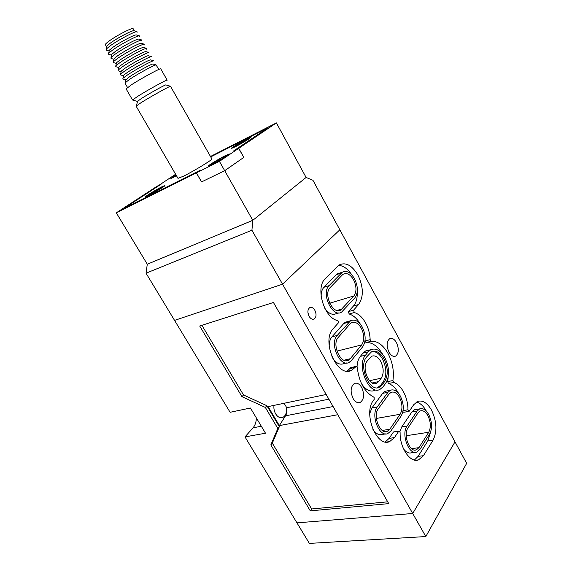 <?xml version="1.0" encoding="UTF-8"?>
<svg xmlns="http://www.w3.org/2000/svg" width="572" height="572" viewBox="0 0 572 572"><rect width="100%" height="100%" fill="white"/><g stroke="black" fill="none" stroke-linecap="round" stroke-linejoin="round"><path stroke-width="0.86" d="M415.794 460.253L418.504 459.902C410.317 463.291 399.656 447.719 400.121 432.668L399.849 431.581L398.984 431.059L393.808 431.889M386.429 442.07L389.661 441.577C376.555 447.883 362.834 412.82 373.552 400.264L374.188 399.406L374.131 397.533L373.602 397.004C364.586 392.049 359.144 382.332 357.293 367.868L357.028 366.974L355.998 366.416L350.943 367.574M350.514 367.796L349.842 368.611L355.133 367.396L351.701 370.227C337.623 378.836 320.742 340.755 333.34 328.507L338.288 322.987L338.259 321.157L337.559 320.52C324.081 318.082 315.108 287.473 325.246 278.693L338.981 265.058C345.61 261.84 351.916 265.165 357.908 275.046C363.563 287.008 363.785 296.832 358.572 304.533L353.596 310.131L354.304 312.534C358.665 313.864 362.441 317.353 365.63 322.994C368.432 328.206 369.941 333.762 370.156 339.668L371.257 341.262L366.059 342.564L364.972 341.155M380.716 361.382C377.913 356.728 374.882 355.026 371.621 356.27L367.245 361.025C361.125 367.732 369.455 387.351 376.662 383.261L378.671 381.581L381.238 378.192C383.984 373.509 383.805 367.91 380.716 361.382M383.919 358.737C380.108 352.388 375.983 350.064 371.543 351.78L366.595 356.992C358.258 366.037 369.555 392.778 379.329 387.258L382.11 384.935L384.663 381.524C388.352 375.161 388.102 367.56 383.919 358.737M377.341 387.773L380.695 385.228L383.254 381.824C386.944 375.461 386.701 367.875 382.518 359.059C379.486 353.839 376.033 351.322 372.157 351.508M350.028 323.952L351.408 322.808C354.912 321.307 358.201 323.08 361.268 328.121C364.435 334.777 364.564 340.383 361.668 344.93L350.264 358.708L348.491 360.167C340.769 364.972 331.46 344.208 338.302 337.351L350.028 323.952M399.478 397.297C396.904 392.978 394.094 391.334 391.055 392.349L388.96 394.122L378.307 408.751C372.479 415.765 380.065 434.877 387.251 431.345L389.782 429.236L400.135 414.264C402.752 409.402 402.531 403.739 399.478 397.297M427.899 415.68C425.561 411.69 423.023 410.103 420.277 410.932L418.068 412.834L408.015 427.899C402.81 434.741 409.702 452.888 416.352 449.878L418.969 447.64L428.735 432.253C431.102 427.434 430.823 421.907 427.899 415.68M342.328 274.953L343.214 274.224C346.811 272.501 350.257 274.331 353.539 279.708C356.671 286.35 356.778 291.77 353.868 295.974L340.812 309.981C333.211 315.365 323.03 294.037 330.166 287.566L342.328 274.953M418.504 459.902L423.43 455.684L433.076 440.161C437.323 431.359 436.801 421.342 431.517 410.124C427.241 402.781 422.579 399.892 417.531 401.458L413.649 404.797L409.323 411.154L407.958 409.774C407.907 403.281 406.399 397.261 403.439 391.713C400.672 386.794 397.44 383.698 393.736 382.432L388.488 383.519L387.673 381.638L388.131 377.52M426.39 411.211L426.29 411.032C423.43 405.934 420.127 402.945 416.38 402.059M398.541 393.386L398.191 392.742C395.431 387.852 392.199 384.777 388.488 383.519M387.673 381.638L392.921 380.537C394.23 371.299 392.599 362.269 388.016 353.446C383.133 344.98 377.541 340.919 371.257 341.262M382.518 354.118C377.677 346.053 372.186 342.206 366.059 342.564M354.304 312.534L349.142 313.999C353.453 315.294 357.193 318.697 360.367 324.202M338.531 265.379C343.386 265.637 347.805 268.797 351.78 274.86M354.49 278.693C358.179 286.493 358.315 292.878 354.897 297.84L341.62 312.083C332.661 318.411 320.67 293.236 329.093 285.642L342.306 272.222C346.56 270.184 350.622 272.336 354.49 278.693M429.679 433.976C432.461 428.292 432.132 421.786 428.693 414.464C425.933 409.752 422.93 407.886 419.691 408.866L417.11 411.089L407.028 426.126C400.879 434.162 408.994 455.584 416.831 452.052L419.934 449.392L429.679 433.976M401.129 416.051C404.197 410.31 403.939 403.653 400.343 396.074C397.311 390.976 393.994 389.031 390.404 390.247L387.952 392.313L377.277 406.906C370.391 415.15 379.322 437.702 387.795 433.562L390.805 431.052L401.129 416.051M385.671 383.34C389.825 376.126 389.539 367.539 384.813 357.579C380.502 350.379 375.825 347.755 370.792 349.707L368.225 351.851L365.565 355.14C356.106 365.329 368.883 395.638 379.944 389.418L383.126 386.758L385.671 383.34M362.226 326.998C365.944 334.827 366.101 341.427 362.698 346.789L351.322 360.596L349.206 362.341C340.104 367.989 329.143 343.479 337.223 335.435L350.579 320.742C354.726 318.962 358.608 321.042 362.226 326.998M309.094 316.345C310.725 318.919 312.462 319.777 314.3 318.919C316.409 316.995 316.595 314.121 314.857 310.303C313.213 307.7 311.461 306.842 309.602 307.736C307.522 309.666 307.35 312.534 309.094 316.345M309.08 316.33L307.9 312.348M388.989 352.195C391.076 355.677 393.293 356.985 395.624 356.113C398.877 353.353 399.156 348.834 396.46 342.571C394.358 339.032 392.12 337.73 389.747 338.645C386.543 341.434 386.293 345.946 388.989 352.195M353.081 398.484C355.269 402.016 357.65 403.339 360.231 402.438C364.149 399.327 364.629 394.33 361.654 387.43C359.452 383.826 357.028 382.511 354.397 383.476C350.55 386.615 350.114 391.613 353.081 398.484M326.19 394.487L268.096 406.613L279.336 425.597L285.507 415.823C286.829 413.599 287.237 410.903 286.736 407.729L286.036 406.535C287.151 411.876 286.072 415.515 282.811 417.453C280.158 418.332 277.777 417.152 275.668 413.899C274.167 411.232 273.616 408.394 274.017 405.376M230.116 412.298L174.56 320.392L282.547 284.184L412.719 513.492L296.954 522.865L244.995 436.908L265.494 433.211L250.429 408.008L230.116 412.298M273.445 302.481L388.745 503.625L310.296 510.86L270.835 444.902L277.828 428.478L265.344 407.443L241.963 396.653L199.7 326.004L273.445 302.481M337.787 414.721L279.336 425.597M210.489 156.485L276.398 122.901L306.106 177.456L252.788 220.32L306.106 177.456L312.948 180.287L339.839 229.801L282.547 284.184L251.923 230.237L146.032 273.194L174.56 320.392L282.547 284.184L339.839 229.801L455.012 441.863L412.719 513.492L455.012 441.863L466.673 463.341L425.818 536.557L309.366 543.4L296.954 522.865L412.719 513.492L425.818 536.557M392.921 380.537L393.736 382.432M389.661 441.577L394.458 437.58L398.72 431.288M355.133 367.396L355.798 366.573M328.864 399.163L286.736 407.729M256.349 417.917C256.27 422 255.162 425.296 253.038 427.813L244.995 436.908M286.036 406.535L284.112 403.267M329.179 346.253C329.157 342.192 330.094 339.053 331.982 336.829L343.786 323.502L345.395 322.179L347.983 321.464M368.625 350.236L365.572 350.979L362.991 353.117L360.324 356.392C358.301 358.951 357.207 362.491 357.05 367.017M361.475 383.619C365.665 389.868 370.048 392.163 374.646 390.49M387.237 390.883L385.128 391.298L382.668 393.357L387.952 392.313M369.748 413.513L371.929 407.9L382.668 393.357M372.715 429.007C375.711 433.676 378.936 435.485 382.403 434.42L385.671 433.898M416.216 409.481L414.443 409.795L411.847 412.019L417.11 411.089M399.892 431.667L401.701 426.998L411.847 412.019M403.539 448.877C406.091 452.28 408.737 453.582 411.461 452.788L415.058 452.295M321.135 296.475C321.071 292.428 322.015 289.361 323.952 287.273L336.193 274.732L339.825 273.037M357.243 292.149C357.464 298.148 356.192 302.774 353.439 306.027L358.572 304.533M349.142 313.999L348.441 311.611L353.439 306.027M414.393 460.045L418.068 456.399L427.777 440.94L430.509 432.332M385.292 441.934L389.074 438.409L393.357 432.139M349.842 368.611L346.968 371.121M338.903 312.87L336.443 313.578C332.461 315.458 328.542 313.642 324.696 308.136M346.539 362.97L343.915 363.592C339.561 365.279 335.549 363.013 331.889 356.792M408.908 411.39L403.796 412.29L402.888 411.676M387.716 501.823L311.654 508.973L272.315 443.136L279.322 426.719L266.881 405.72L243.536 394.98L201.902 325.296M311.654 508.973L310.296 510.86M272.315 443.136L270.835 444.902M279.322 426.719L277.828 428.478M266.881 405.72L265.344 407.443M243.536 394.98L241.963 396.653M243.765 157.422L224.696 170.685L252.788 220.32L147.29 264.228L146.032 273.194M201.544 181.925L224.689 170.685L201.544 181.925L196.353 172.887L116.309 212.82L147.29 264.228L252.788 220.32L251.923 230.237M106.749 46.904L106.978 45.946L110.267 43.2C107.772 44.988 106.535 46.153 106.521 46.689L105.327 44.623C105.334 44.08 106.564 42.9 109.03 41.098C116.874 35.271 133.655 26.762 133.154 28.822L134.248 30.731M124.961 83.054L129.365 79.479C137.509 74.045 154.261 64.893 156.034 64.893L158.859 69.434M126.119 88.917L131.024 85.064C141.162 78.385 161.919 67.181 160.811 68.955L167.138 80.109M137.266 101.358L132.554 100.007L137.595 96.432C147.798 89.94 168.411 78.629 167.181 80.187M137.509 101.387L141.499 98.427C149.163 93.594 164.6 84.999 165.794 84.892L165.959 84.935M136.115 106.149L141.162 102.61C150.429 96.818 169.112 86.386 170.456 86.243L211.855 158.894C213.892 158.852 194.273 170.864 183.655 176.119L177.992 178.357M212.233 164.493C218.897 161.211 230.609 154.011 229.351 153.99L225.447 155.598C218.797 158.902 207.307 165.951 208.487 166.03L212.233 164.493M170.992 178.443L176.004 174.932L170.814 178.55L176.526 175.826L171.035 178.521M235.128 146.854C241.384 143.722 251.987 137.251 250.915 137.23L247.04 138.874C240.791 142.02 230.38 148.37 231.388 148.434L235.128 146.854M148.641 195.502C154.497 192.621 166.059 185.521 164.879 185.557L161.905 186.794C156.049 189.697 144.68 196.661 145.788 196.682L148.641 195.502M225.318 155.691C218.797 158.923 207.536 165.837 208.694 165.909L212.369 164.4C218.897 161.19 230.373 154.133 229.143 154.111L225.318 155.691M246.925 138.953C240.798 142.035 230.595 148.255 231.581 148.32L235.249 146.768C241.377 143.701 251.773 137.359 250.715 137.337L246.925 138.953M161.776 186.88C156.034 189.725 144.895 196.553 145.982 196.568L148.777 195.417C154.519 192.585 165.844 185.635 164.686 185.664L161.776 186.88M125.911 79.887L129.601 76.705C136.708 71.943 151.315 63.978 152.917 63.978L153.196 64.057M125.919 79.873L122.844 78.979L122.937 78.307L126.963 75.325C135.064 69.848 151.802 60.746 153.675 60.768L150.851 59.938M121.157 71.7L121.314 71.035L124.803 68.39C131.839 63.556 146.411 55.67 148.184 55.713L148.505 55.813M150.558 59.853C148.863 59.824 134.277 67.753 127.206 72.551L123.681 75.182L123.538 75.797L120.492 74.889L120.57 74.16L124.56 71.157C132.618 65.651 149.335 56.585 151.308 56.628L148.184 55.713M121.164 71.672L118.132 70.792L118.19 70.006L122.143 66.981C130.159 61.433 146.861 52.417 148.927 52.488L146.153 51.673M118.769 67.596L118.94 66.881L122.394 64.214C129.386 59.352 143.944 51.501 145.81 51.566M118.776 67.553L115.773 66.681L115.816 65.837L119.727 62.791C127.699 57.214 144.38 48.234 146.546 48.334L146.532 49.163M116.373 63.478L116.559 62.713L119.977 60.031C126.941 55.134 141.477 47.326 143.422 47.412L143.794 47.519M116.388 63.435L113.413 62.57L113.428 61.662L117.303 58.601C125.239 52.981 141.892 44.051 144.158 44.166L144.173 45.052M113.978 59.352L114.171 58.537L117.56 55.834C124.481 50.915 139.003 43.136 141.034 43.25L141.427 43.365M113.985 59.302L111.047 58.444L111.04 57.472L114.872 54.39C122.765 48.742 139.404 39.854 141.77 39.99L141.799 40.941M111.576 55.212L111.776 54.347L115.136 51.637C122.022 46.675 136.522 38.939 138.638 39.075L139.06 39.196M111.583 55.162L108.673 54.311L108.637 53.275L112.441 50.179C120.292 44.494 136.901 35.643 139.368 35.807L139.425 36.822M109.166 51.065L109.381 50.15L112.705 47.426C119.555 42.435 134.034 34.735 136.243 34.885L136.679 35.014M109.173 51.008L106.292 50.164L106.242 49.07L110.003 45.953C117.811 40.233 134.399 31.424 136.958 31.61L137.044 32.69M134.327 30.838C134.477 29.043 117.961 37.487 110.239 43.186C117.081 38.181 131.546 30.516 133.834 30.688L134.298 30.831M151.666 193.779L151.273 193.458L147.919 195.653L152.073 193.579L162.884 187.008L159.395 188.76L162.677 186.608L158.537 188.688L159.03 189.547M159.481 189.253L159.395 188.76M155.527 191.32L155.248 190.841L158.537 188.688M155.248 190.841L147.848 195.174L151.273 193.458M152.324 193.415L151.823 192.564M237.38 145.51L237.015 145.209L234.005 147.219L238.681 144.852L249.177 138.453L245.259 140.447L248.205 138.474L243.55 140.841L244.037 141.649M245.338 140.984L245.259 140.447M240.919 143.35L240.597 142.814L243.55 140.841M240.597 142.814L233.162 147.161L237.015 145.209L236.751 144.766M176.29 175.826L175.954 175.547L172.923 177.535L176.469 175.733M176.047 175.011L172.644 177.227L175.954 175.547M214.922 162.92L214.486 162.555L211.147 164.808L216.03 162.362L227.434 155.391L223.33 157.45L226.591 155.248L221.722 157.693L222.301 158.651M223.43 158.087L223.33 157.45M218.811 160.489L218.454 159.888L221.722 157.693M218.454 159.888L210.46 164.572L214.486 162.555M215.008 162.87L214.436 161.905M238.696 148.355L219.426 161.375L224.689 170.685L243.765 157.429L238.696 148.355L233.755 150.836L268.068 127.713L210.725 156.9L268.118 127.678L233.812 150.801L238.753 148.32L276.398 122.901M196.353 172.887L200.422 170.163L124.346 208.179L161.118 184.184L157.214 186.165L116.309 212.82M243.822 157.393L238.753 148.32M219.426 161.375L196.418 172.851L201.601 181.889M196.418 172.851L200.479 170.127L124.403 208.151L175.618 174.26M285.507 415.823L333.097 406.542M261.332 426.247L253.038 427.813M343.786 323.502L348.977 322.065M331.982 336.829L337.223 335.435M362.991 353.117L368.225 351.851M360.324 356.392L365.565 355.14M371.929 407.9L377.277 406.906M401.701 426.998L407.028 426.126M414.922 450.092L416.266 449.907M336.193 274.732L341.291 273.066M323.952 287.273L329.093 285.642M348.441 311.611L353.596 310.131M364.993 340.976L370.156 339.668M403.074 410.646L407.958 409.774M427.777 440.94L433.076 440.161M418.068 456.399L423.43 455.684M389.074 438.409L394.458 437.58M329.701 303.224L353.868 295.974M336.922 310.46L342.042 308.973M406.22 435.728L428.735 432.253M411.59 448.684L418.969 447.64M376.369 418.439L400.135 414.264M382.303 430.451L389.782 429.236M336.929 351.115L361.668 344.93M343.958 360.217L350.264 358.708M383.254 381.824L384.663 381.524M380.695 385.228L382.11 384.935M369.462 380.702L381.238 378.192M372.179 382.954L378.671 381.581M313.056 319.276L314.3 318.919M394.294 356.42L395.624 356.113M358.594 402.752L360.231 402.438M281.145 417.774L282.811 417.453M345.395 322.179L350.579 320.742M365.572 350.979L370.792 349.707M385.128 391.298L390.404 390.247M414.443 409.795L419.691 408.866M337.223 273.888L342.306 272.222M347.626 371.149L351.701 370.227M338.502 310.653L340.812 309.981M414.836 450.092L416.352 449.878M385.449 431.638L387.251 431.345M346.217 360.703L348.491 360.167M377.913 387.551L379.329 387.258M374.739 383.662L376.662 383.261M350.715 367.632L355.998 366.416M393.629 431.917L398.984 431.059M124.896 82.947L127.513 87.466M126.062 88.81L132.554 100.007M137.595 101.037L136.465 105.713M136.079 106.085L178.049 178.457M126.047 79.315L125.304 82.439M121.314 71.035L120.57 74.16M118.94 66.881L118.19 70.006M116.559 62.713L115.816 65.837M114.171 58.537L113.428 61.662M111.776 54.347L111.04 57.472M109.381 50.15L108.637 53.275M106.978 45.946L106.242 49.07M123.681 75.182L122.937 78.307M133.834 30.688L136.958 31.61M136.243 34.885L139.368 35.807M138.638 39.075L141.77 39.99M141.034 43.25L144.158 44.166M143.422 47.412L146.546 48.334M152.917 63.978L156.034 64.893M165.794 84.892L170.456 86.243"/></g></svg>
